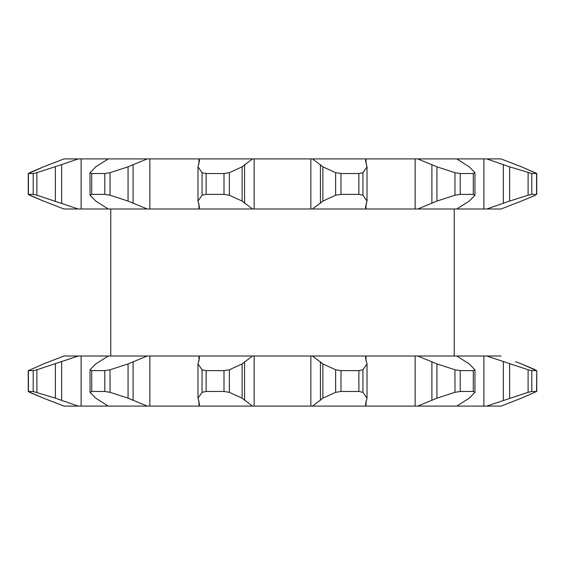 <?xml version="1.0" encoding="UTF-8"?>
<svg xmlns="http://www.w3.org/2000/svg" width="565" height="565" viewBox="0 0 565 565"><rect width="100%" height="100%" fill="white"/><g stroke="black" fill="none" stroke-linecap="round" stroke-linejoin="round"><path stroke-width="0.85" d="M501.056 406.087L515.619 400.416L501.056 406.087L312.53 406.087L322.869 398.177L335.638 392.315L340.999 391.481L358.881 391.481L362.935 392.315L367.017 398.177L365.555 404.081L365.774 406.087L365.555 404.081M365.555 358.012L365.774 356.014L365.555 358.012L367.017 363.924L362.935 369.778L358.881 370.619L340.999 370.619L335.638 369.778L322.869 363.924L322.869 398.177M49.381 400.416L63.944 406.087L43.547 398.177L28.257 391.538L28.25 370.555L28.25 391.538M322.869 363.924L312.53 356.014L252.47 356.014L242.131 363.924L229.362 369.778L224.001 370.619L206.119 370.619L202.065 369.778L197.983 363.924L199.445 358.012L199.226 356.014L147.218 356.014L128.057 363.924L110.027 369.778L104.793 370.619L91.707 370.619L90.04 369.778L95.746 363.924L108.24 356.014L78.21 356.014L36.902 369.778L33.201 370.619L28.257 370.555M43.547 363.924L28.412 370.619L43.547 363.924L63.944 356.014L49.381 361.678M61.656 164.584L78.21 158.913L63.944 158.913L43.547 166.823L28.412 173.519L28.412 194.381L33.201 194.381L36.902 195.222L78.21 208.986L63.944 208.986L43.547 201.076L28.257 194.445L28.25 173.462L33.201 173.519L36.902 172.685L61.656 164.584L61.656 203.322M90.04 172.685L91.707 173.519L104.793 173.519L110.027 172.685L128.057 166.823L147.218 158.913L108.24 158.913L95.746 166.823L89.983 172.904L90.04 195.222L91.707 194.381L104.793 194.381L110.027 195.222L128.057 201.076L147.218 208.986L199.226 208.986L199.445 206.988L197.983 201.076L202.065 195.222L206.119 194.381L224.001 194.381L229.362 195.222L242.131 201.076L252.47 208.986L312.53 208.986L322.869 201.076L335.638 195.222L340.999 194.381L358.881 194.381L362.935 195.222L367.017 201.076L365.555 206.988L365.774 208.986L365.555 206.988M49.381 164.584L63.944 158.913M29.585 172.685L43.547 166.823M78.21 356.014L63.944 356.014M104.793 370.619L104.793 391.481L110.027 392.315L128.057 398.177L147.218 406.087L108.24 406.087L95.746 398.177L90.04 392.315L90.04 369.778M55.37 363.924L55.37 398.177L78.21 406.087L63.944 406.087M147.218 208.986L108.24 208.986L95.746 201.076L90.04 195.222M108.24 158.913L78.21 158.913M501.056 158.913L515.619 164.584L501.056 158.913L147.218 158.913M365.555 160.919L365.774 158.913L365.555 160.919L367.017 166.823L362.935 172.685L358.881 173.519L340.999 173.519L340.999 194.381M312.53 158.913L322.869 166.823L335.638 172.685L340.999 173.519M33.201 370.619L33.201 391.481L55.37 398.177M33.201 391.481L28.412 391.481L28.412 370.619M104.793 391.481L91.707 391.481L90.04 392.315M29.585 392.315L43.547 398.177M81.113 356.014L81.113 406.087L78.21 406.087M108.24 406.087L81.113 406.087M49.381 203.322L63.944 208.986M312.53 406.087L147.218 406.087M29.585 195.222L43.547 201.076M55.37 166.823L55.37 201.076M199.445 161.053L199.226 158.913L199.445 160.919L197.983 166.823L197.983 201.076M198.972 158.913L198.972 164.005M198.972 203.894L198.972 208.986M242.131 201.076L242.131 166.823L229.362 172.685L224.001 173.519L206.119 173.519L206.119 194.381M198.972 356.014L198.972 361.106M198.972 400.995L198.972 406.087M199.445 403.947L199.226 406.087L199.445 404.081L197.983 398.177L202.065 392.315L206.119 391.481L224.001 391.481L229.362 392.315L242.131 398.177L252.47 406.087M128.057 166.823L128.057 201.076M310.856 158.913L310.856 208.986M197.983 166.823L202.065 172.685L206.119 173.519M128.057 363.924L128.057 398.177M322.869 166.823L322.869 201.076M310.856 356.014L310.856 406.087M417.782 158.913L436.943 166.823L436.943 201.076L454.973 195.222L460.207 194.381L473.293 194.381L474.96 195.222L469.254 201.076L456.76 208.986L417.782 208.986L436.943 201.076M415.141 158.913L415.141 208.986L417.782 208.986M474.96 195.222L474.96 172.685L473.293 173.519L460.207 173.519L460.207 194.381M242.131 363.924L242.131 398.177M535.415 369.778L521.453 363.924L536.588 370.619L531.799 370.619L528.098 369.778L486.79 356.014L456.76 356.014L469.254 363.924L474.96 369.778L473.293 370.619L460.207 370.619L454.973 369.778L436.943 363.924L417.782 356.014L415.141 356.014L415.141 406.087M417.782 406.087L436.943 398.177L454.973 392.315L460.207 391.481L473.293 391.481L474.96 392.315L469.254 398.177L456.76 406.087M367.017 166.823L367.017 201.076M486.79 158.913L509.63 166.823L509.63 201.076L528.098 195.222L531.799 194.381L536.743 194.445L536.75 173.462L536.75 194.445M483.887 158.913L483.887 208.986L486.79 208.986L509.63 201.076M536.743 173.462L521.453 166.823L536.588 173.519L531.799 173.519L531.799 194.381M436.943 166.823L454.973 172.685L460.207 173.519M367.017 363.924L367.017 398.177M483.887 356.014L483.887 406.087M486.79 406.087L528.098 392.315L531.799 391.481L536.743 391.538L536.75 370.555L536.588 391.481L521.453 398.177L536.588 391.481M474.96 172.685L469.254 166.823L456.76 158.913M501.056 208.986L515.619 203.322L501.056 208.986L486.79 208.986M509.63 166.823L531.799 173.519M515.619 361.678L521.453 363.924M535.415 195.222L521.453 201.076L535.415 195.222M197.983 363.924L197.983 398.177M436.943 363.924L436.943 398.177M509.63 363.924L509.63 398.177M81.113 158.913L81.113 208.986L108.24 208.986M78.21 208.986L81.113 208.986M149.859 356.014L149.859 406.087M149.859 158.913L149.859 208.986M254.144 356.014L254.144 406.087M242.131 166.823L252.47 158.913M254.144 158.913L254.144 208.986M415.141 356.014L312.53 356.014M366.028 356.014L366.028 361.106M366.028 400.995L366.028 406.087M366.028 158.913L366.028 164.005M366.028 203.894L366.028 208.986L415.141 208.986M312.53 208.986L366.028 208.986M474.96 369.778L474.96 392.315M521.453 398.177L515.619 400.416M521.453 201.076L515.619 203.322M521.453 166.823L515.619 164.584M252.47 208.986L199.226 208.986L199.445 206.847M456.76 208.986L483.887 208.986M252.47 356.014L199.226 356.014L199.445 358.154M454.232 356.014L454.232 208.986M147.218 356.014L108.24 356.014M456.76 356.014L417.782 356.014M501.056 356.014L486.79 356.014M335.638 369.778L335.638 392.315M340.999 370.619L340.999 391.481M358.881 370.619L358.881 391.481M61.656 361.678L61.656 400.416M358.881 173.519L358.881 194.381M362.935 172.685L362.935 195.222M36.902 369.778L36.902 392.315M91.707 370.619L91.707 391.481M91.707 173.519L91.707 194.381M33.201 173.519L33.201 194.381M104.793 173.519L104.793 194.381M36.902 172.685L36.902 195.222M224.001 173.519L224.001 194.381M110.027 172.685L110.027 195.222M320.419 164.584L320.419 203.322M202.065 172.685L202.065 195.222M110.027 369.778L110.027 392.315M320.419 361.678L320.419 400.416M229.362 172.685L229.362 195.222M431.9 164.584L431.9 203.322M473.293 173.519L473.293 194.381M335.638 172.685L335.638 195.222M229.362 369.778L229.362 392.315M431.9 361.678L431.9 400.416M503.344 164.584L503.344 203.322M536.588 173.519L536.588 194.381M454.973 172.685L454.973 195.222M362.935 369.778L362.935 392.315M503.344 361.678L503.344 400.416M528.098 172.685L528.098 195.222M224.001 370.619L224.001 391.481M206.119 370.619L206.119 391.481M202.065 369.778L202.065 392.315M473.293 370.619L473.293 391.481M460.207 370.619L460.207 391.481M531.799 370.619L531.799 391.481M454.973 369.778L454.973 392.315M528.098 369.778L528.098 392.315M133.1 361.678L133.1 400.416M133.1 164.584L133.1 203.322M244.581 361.678L244.581 400.416M244.581 164.584L244.581 203.322M28.25 173.462L28.25 194.445M536.75 370.555L536.75 391.538M110.768 356.014L110.768 208.986"/></g></svg>
